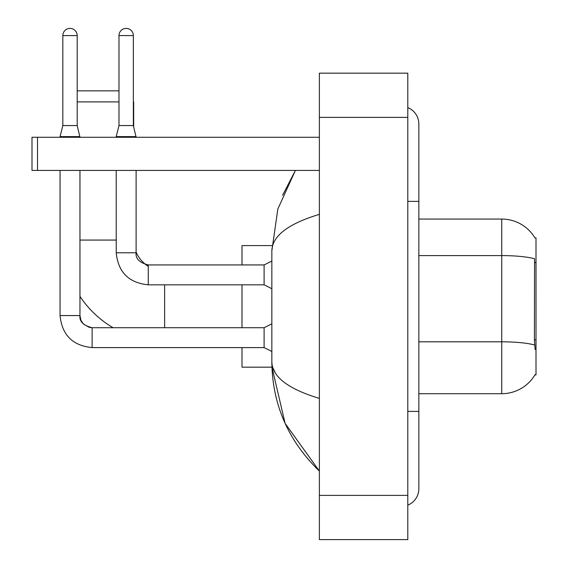 <?xml version="1.0" encoding="UTF-8"?>
<svg xmlns="http://www.w3.org/2000/svg" width="568" height="568" viewBox="0 0 568 568"><rect width="100%" height="100%" fill="white"/><g stroke="black" fill="none" stroke-linecap="round" stroke-linejoin="round"><path stroke-width="0.85" d="M418.843 393.702L501.743 393.702A38.688 38.688 0 0 0 535.113 374.582L534.921 374.908L536.007 374.908L536.007 237.857L535.006 237.992A38.688 38.688 0 0 0 501.743 219.063A38.688 38.688 0 0 1 534.921 237.857A38.688 38.688 0 0 0 501.743 219.063L418.843 219.063M535.113 349.49L534.403 339.884L534.566 258.76A38.688 6.717 180 0 0 501.743 255.6L501.743 219.063A38.688 38.688 0 0 1 535.006 237.992M113.075 327.715A101.686 101.686 0 0 1 79.96 296.382M148.269 266.335A30.949 30.949 0 0 1 145.933 264.724M116.213 170.428L116.234 252.774C118.137 272.221 128.822 282.907 148.269 284.831L148.269 264.936L145.898 264.702A30.949 30.949 0 0 1 136.114 252.093M77.198 90.852L118.982 90.852M118.982 101.899L77.198 101.899M133.679 126.884L133.679 101.899M241.996 284.831L241.996 327.715M241.996 347.609L241.996 367.176L271.937 367.176L285.115 423.394L319.372 471.071C288.154 440.768 272.313 404.373 271.845 361.873C272.193 376.747 288.04 388.924 319.372 398.402M271.937 245.589L241.996 245.589L241.996 264.936M77.198 125.556L62.828 125.556L62.828 35.585A7.185 7.185 0 0 1 70.013 28.4A7.185 7.185 0 0 1 77.198 35.585L77.198 125.556L79.96 137.271M271.845 351.478L264.106 347.609L264.106 327.715L271.845 323.845M60.066 170.428L60.066 315.559L79.96 315.559L79.96 170.428M60.066 137.271L60.066 136.611L79.96 136.611M133.345 125.556L118.982 125.556L118.982 35.585A7.185 7.185 0 0 1 126.167 28.4A7.185 7.185 0 0 1 133.345 35.585L133.345 125.556L136.114 137.271M271.845 288.7L264.106 284.831L264.106 264.936L271.845 261.067M264.106 284.831L148.269 284.831C128.822 282.907 118.137 272.221 116.213 252.774C118.137 272.221 128.822 282.907 148.269 284.831C128.822 282.907 118.137 272.221 116.213 252.774L136.114 252.774L136.114 170.428M116.213 137.271L116.213 136.611L136.114 136.611M37.516 170.428L31.993 170.428L31.993 137.271L37.516 137.271L37.516 170.428L319.372 170.428M319.372 137.271L37.516 137.271M407.796 411.388L418.843 411.388L418.843 124.009A17.686 17.686 0 0 0 407.796 107.615A17.686 17.686 0 0 1 418.843 124.009A17.686 17.686 0 0 0 407.796 107.615M407.796 505.151A17.686 17.686 0 0 0 418.843 488.757A17.686 17.686 0 0 1 407.796 505.151A17.686 17.686 0 0 0 418.843 488.757A17.686 17.686 0 0 1 407.796 505.151M319.372 214.363C288.104 223.785 272.264 235.969 271.845 250.893L271.845 361.873M319.372 539.6L407.796 539.6L407.796 73.165L319.372 73.165L319.372 539.6M271.845 250.893L277.851 208.96L295.395 170.428L282.601 195.25M275.161 372.7L272.626 367.176M536.007 262.515L534.403 262.515M536.007 339.884L534.403 339.884M501.743 393.702L501.743 255.6L418.843 255.6M534.68 345.003A38.688 6.717 180 0 0 501.743 341.808L418.843 341.808M79.96 240.065L116.213 240.065M164.628 327.715L164.628 284.831M264.106 347.609L92.123 347.609C72.676 345.685 61.99 335.006 60.066 315.559C61.99 335.006 72.676 345.685 92.123 347.609C72.676 345.685 61.99 335.006 60.066 315.559C61.99 335.006 72.676 345.685 92.123 347.609C72.676 345.685 61.99 335.006 60.066 315.559C61.99 335.006 72.676 345.685 92.123 347.609C72.676 345.685 61.99 335.006 60.066 315.559C61.99 335.006 72.676 345.685 92.123 347.609C72.676 345.685 61.99 335.006 60.066 315.559C61.99 335.006 72.676 345.685 92.123 347.609L92.123 327.736M62.828 35.585L77.198 35.585M118.982 35.585L133.345 35.585M136.114 252.774C135.44 258.674 139.494 262.721 148.269 264.936L145.898 264.702L148.269 264.936C139.494 262.721 135.44 258.674 136.114 252.774C135.44 258.674 139.494 262.721 148.269 264.936C139.494 262.721 135.44 258.674 136.114 252.774C135.44 258.674 139.494 262.721 148.269 264.936L264.106 264.936M407.796 201.377L418.843 201.377M319.372 495.388L407.796 495.388M319.372 117.377L407.796 117.377M79.96 315.559C79.293 321.452 83.347 325.507 92.123 327.715C83.347 325.507 79.293 321.452 79.96 315.559L80.926 320.302L83.524 324.15L89.275 327.374L92.123 327.715L264.106 327.715M62.828 125.556L60.066 136.611M116.213 252.774C118.137 272.221 128.822 282.907 148.269 284.831M118.982 125.556L116.213 136.611M418.843 411.388L418.843 488.757M319.372 471.071L315.524 467.357"/></g></svg>
